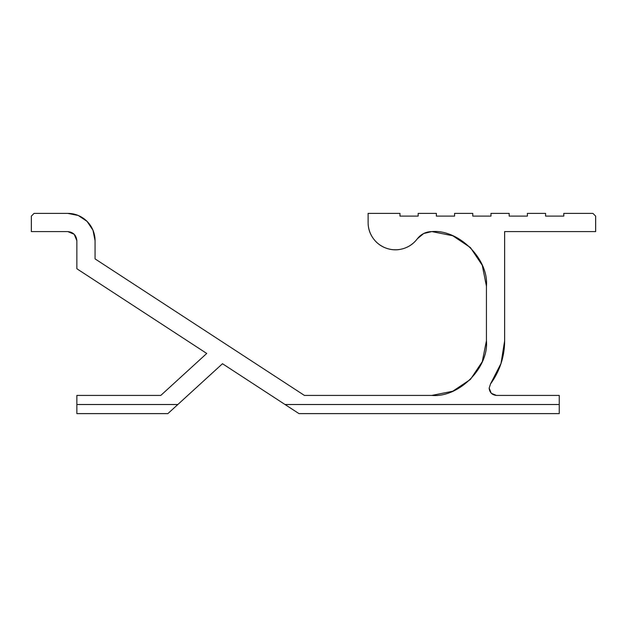 <?xml version="1.0" encoding="UTF-8"?>
<svg xmlns="http://www.w3.org/2000/svg" width="627" height="627" viewBox="0 0 627 627"><rect width="100%" height="100%" fill="white"/><g stroke="black" fill="none" stroke-linecap="round" stroke-linejoin="round"><path stroke-width="0.94" d="M489.154 388.137L491.286 393.286L496.435 395.418C492.046 394.955 489.616 392.526 489.154 388.137L490.565 383.834L489.154 388.137L491.286 393.286L496.435 395.418L559.245 395.418L559.245 413.616L298.985 413.616L222.483 363.723L167.871 413.616L76.855 413.616L76.855 395.418L160.81 395.418L206.738 353.456L76.855 268.748L76.855 240.69L74.19 234.255L67.755 231.582L31.35 231.582L31.35 216.111L34.077 213.384L67.755 213.384A27.306 27.306 0 0 1 95.061 240.69L95.061 258.888L304.401 395.418L431.823 395.418L452.718 391.256L470.438 379.421L482.273 361.701L486.434 340.806L486.434 286.194L482.273 265.299L470.438 247.579L452.718 235.744L431.823 231.582C458.839 229.145 488.872 259.178 486.434 286.194L482.273 265.299M563.791 213.384L592.923 213.384L595.65 216.111L595.65 231.582L504.633 231.582L504.633 340.806A72.81 72.81 0 0 1 490.565 383.834L501.028 363.441L504.633 340.806L504.633 231.582L595.65 231.582L595.65 216.111L592.923 213.384L563.791 213.384L563.791 216.111L563.791 213.384M545.592 216.111L563.791 216.111L545.592 216.111L545.592 213.384L545.592 216.111M527.385 213.384L545.592 213.384L527.385 213.384L527.385 216.111L527.385 213.384M509.187 216.111L527.385 216.111L509.187 216.111L509.187 213.384L509.187 216.111M490.98 213.384L509.187 213.384L490.98 213.384L490.98 216.111L490.98 213.384M472.782 216.111L490.98 216.111L472.782 216.111L472.782 213.384L472.782 216.111M454.575 213.384L472.782 213.384L454.575 213.384L454.575 216.111L454.575 213.384M436.368 216.111L454.575 216.111L436.368 216.111L436.368 213.384L436.368 216.111M418.17 213.384L436.368 213.384L418.17 213.384L418.17 216.111L418.17 213.384M399.963 216.111L418.17 216.111L399.963 216.111L399.963 213.384L399.963 216.111M368.112 213.384L399.963 213.384L368.112 213.384L368.112 222.483L368.112 213.384M417.261 238.863A27.306 27.306 0 0 1 368.112 222.483C368.112 228.361 369.828 233.683 373.261 238.448C376.702 243.213 381.208 246.529 386.781 248.386C392.353 250.244 397.949 250.298 403.553 248.543C409.165 246.795 413.734 243.566 417.261 238.863C420.976 234.169 425.827 231.739 431.823 231.582L423.68 233.51L417.261 238.863M482.273 361.701L486.434 340.806C488.872 367.822 458.839 397.855 431.823 395.418L452.718 391.256M67.755 231.582C73.241 232.162 76.282 235.196 76.855 240.69L74.19 234.255L67.755 231.582L31.35 231.582L31.35 216.111L34.077 213.384L67.755 213.384L78.203 215.461L87.067 221.378L92.984 230.234L95.061 240.69L95.061 258.888L304.401 395.418L431.823 395.418M496.435 395.418L559.245 395.418L559.245 404.517L285.034 404.517L222.483 363.723L177.833 404.517L76.855 404.517L76.855 395.418L160.81 395.418L206.738 353.456L76.855 268.748L76.855 240.69M486.434 340.806L486.434 286.194M452.718 235.744L431.823 231.582M76.855 404.517L76.855 413.616L167.871 413.616L177.833 404.517L76.855 404.517M285.034 404.517L298.985 413.616L559.245 413.616L559.245 404.517L285.034 404.517"/></g></svg>
